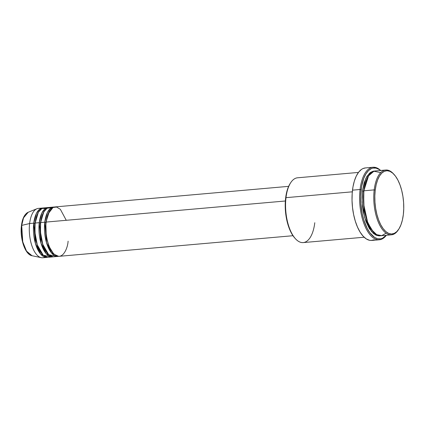 <?xml version="1.0" encoding="UTF-8"?>
<svg xmlns="http://www.w3.org/2000/svg" width="425" height="425" viewBox="0 0 425 425"><rect width="100%" height="100%" fill="white"/><g stroke="black" fill="none" stroke-linecap="round" stroke-linejoin="round"><path stroke-width="0.64" d="M32.045 255.738L26.52 251.122L22.764 241.857L21.702 225.393A0.776 0.292 -173.2 0 0 21.447 225.569A0.776 0.292 6.8 0 1 21.702 225.393A22.026 9.897 85 0 0 32.045 255.738C25.038 254.639 19.752 238.367 21.447 225.574C22.339 218.466 24.597 214.025 28.215 212.25A22.026 9.897 85 0 0 21.702 225.393L29.622 223.529L21.702 225.393L23.55 217.834L28.215 212.25L36.943 208.744A24.777 11.135 -95 0 0 29.622 223.529A24.777 11.135 85 0 0 42.766 257.757L46.904 257.391A24.777 11.135 -95 0 1 33.756 223.162L36.385 213.44L39.265 209.504L43.249 208.011A24.777 11.135 -95 0 0 42.553 208.027L38.42 208.388A24.777 11.135 85 0 0 29.622 223.529L33.756 223.162L29.622 223.529A24.777 11.135 -95 0 0 41.252 257.662L32.045 255.738M66.263 220.299L60.35 209.297L56.568 207.044L53.013 207.501L48.121 213.855L46.16 222.068A24.777 11.135 85 0 0 59.303 256.302L292.99 235.716M46.24 222.227A0.776 0.292 6.8 0 1 45.815 222.429L49.449 211.14L45.815 222.429A0.776 0.292 6.8 0 1 44.784 222.19L47.414 212.468L50.293 208.537L54.273 207.039A24.777 11.135 -95 0 0 53.582 207.055L49.443 207.416A24.777 11.135 85 0 0 40.646 222.557A24.777 11.135 85 0 0 53.794 256.785L57.928 256.418A24.777 11.135 -95 0 1 44.784 222.19L40.646 222.557L44.784 222.19A24.777 11.135 -95 0 1 53.582 207.055M51.553 207.671L47.016 208.266L43.653 212.112L40.646 222.557L40.439 231.96L42.792 244.391L48.721 254.724L55.824 256.169M40.614 222.838A0.776 0.292 6.8 0 1 40.301 222.913L43.934 211.623L40.301 222.913A0.776 0.292 6.8 0 1 39.27 222.679L41.9 212.957L44.779 209.02L48.758 207.528A24.777 11.135 -95 0 0 48.068 207.538L43.934 207.905A24.777 11.135 85 0 0 35.137 223.04A24.777 11.135 85 0 0 48.28 257.268L52.413 256.907A24.777 11.135 -95 0 1 39.27 222.679L35.137 223.04L39.27 222.679A24.777 11.135 -95 0 1 48.068 207.538M46.755 208.436L41.958 208.489L38.34 212.245L35.137 223.04L34.93 232.443L37.283 244.88L43.212 255.212L50.309 256.658M35.105 223.322A0.776 0.292 6.8 0 1 34.792 223.401L38.42 212.112L34.792 223.401A0.776 0.292 6.8 0 1 33.756 223.162A24.777 11.135 -95 0 1 42.553 208.027M380.757 172.593L373.894 171.248L368.549 175.854L363.858 190.804L374.197 189.89A32.523 14.615 85 0 0 380.885 227.21A32.523 14.615 85 0 0 398.384 229.776L398.841 229.064A31.747 14.264 -95 0 1 381.762 226.557A31.747 14.264 -95 0 1 375.227 190.129L374.197 189.89L363.858 190.804A32.523 14.615 85 0 0 381.113 235.732L391.452 234.818A32.523 14.615 -95 0 1 374.197 189.89A32.523 14.615 -95 0 1 385.741 170.027A32.523 14.615 -95 0 1 393.736 174.096A32.523 14.615 85 0 0 393.449 173.777A32.523 14.615 85 0 0 374.197 189.89L375.227 190.129L374.818 196.058L374.967 202.231L375.663 208.409L376.885 214.354L378.579 219.837L380.688 224.65L383.127 228.607L385.804 231.551L388.615 233.378L391.446 234.01L394.198 233.426L396.764 231.652L399.038 228.751L400.94 224.83L402.39 220.054L403.341 214.593A31.747 14.264 -95 0 1 398.841 229.064M358.445 172.428L297.537 177.793A32.523 14.615 85 0 0 285.993 197.662L352.32 191.818L285.993 197.662L285.642 198.018A31.747 14.264 85 0 0 294.961 238.218L295.534 238.839A32.523 14.615 -95 0 1 285.993 197.662A32.523 14.615 85 0 0 303.243 242.59L364.156 237.224M314.787 222.721A32.523 14.615 -95 0 1 295.534 238.839M380.784 170.701L379.222 169.517L376.04 168.13L372.89 168.098L371.365 168.597L368.491 170.59L365.941 173.846L363.805 178.24L361.569 186.586L360.65 196.382L360.814 203.309L362.212 213.621L363.858 220.065L367.237 228.459L369.973 232.9L374.542 237.394L377.724 238.781L380.869 238.808L382.394 238.308L386.235 235.28A35.62 16.007 -95 0 1 367.71 229.341A35.62 16.007 -95 0 1 361.112 189.731L360.081 189.492A36.396 16.352 85 0 0 367.131 230.52A36.396 16.352 85 0 0 386.357 235.269A36.396 16.352 -95 0 1 379.387 239.769A36.396 16.352 -95 0 1 360.081 189.492L352.5 190.161A36.396 16.352 85 0 0 371.806 240.433L379.387 239.769M363.827 191.085A0.776 0.292 6.8 0 1 363.513 191.16L368.247 176.338L363.513 191.16A0.776 0.292 6.8 0 1 362.483 190.926L365.877 178.282L369.585 173.113L374.717 171.031L373.24 171.174L370.504 172.391L366.892 176.423L364.135 182.782L362.483 190.926A0.776 0.292 -173.2 0 0 363.513 191.16L364.087 210.269L367.37 222.169L373.118 231.662L367.37 222.169L364.087 210.269L363.513 191.16M45.815 222.429L46.256 236.938L48.763 245.963L53.146 253.119L48.763 245.963L46.256 236.938L45.815 222.429A0.776 0.292 -173.2 0 1 44.784 222.19L46.522 242.712L51.765 253.236L58.613 256.312A24.777 11.135 -95 0 1 57.928 256.418M285.366 200.998L46.16 222.068L285.366 200.998M398.613 229.415A32.523 14.615 -95 0 1 391.452 234.818M34.792 223.401L35.232 237.91L37.74 246.936L42.117 254.092L37.74 246.936L35.232 237.91L34.792 223.401A0.776 0.292 -173.2 0 1 33.756 223.162L35.493 243.684L40.736 254.208L47.589 257.284A24.777 11.135 -95 0 1 46.904 257.391M40.301 222.913L40.747 237.421L43.254 246.447L47.632 253.608L43.254 246.447L40.747 237.421L40.301 222.913A0.776 0.292 -173.2 0 1 39.27 222.679L41.007 243.201L46.251 253.725L53.098 256.796A24.777 11.135 -95 0 1 52.413 256.907M21.34 227.683L21.351 233.835L22.185 239.998L23.773 245.634L25.978 250.267M22.605 220.4L21.797 223.847M403.341 214.593L403.75 208.664L403.601 202.491L402.905 196.313L401.683 190.368L399.989 184.886L397.88 180.072L395.441 176.115L392.764 173.172L389.959 171.344L387.122 170.712L384.37 171.291L381.809 173.071L379.53 175.971L377.628 179.892L376.178 184.668L375.227 190.129A31.747 14.264 -95 0 1 394.023 174.399A31.747 14.264 -95 0 1 403.341 214.593M385.741 170.027L375.408 170.935A32.523 14.615 85 0 0 363.858 190.804L363.672 204.276L367.567 221.951L371.62 229.76L376.64 234.637L381.74 235.641L386.097 233.166M380.524 235.732L379.095 235.875L376.194 235.227L373.315 233.357L369.288 228.432L365.914 221.356L363.487 212.739L362.504 206.502L362.063 196.998L362.483 190.926L362.158 202.428L364.703 217.658L371.482 231.482L375.966 235.126L380.423 235.753M373.001 167.259L365.42 167.928A36.396 16.352 85 0 0 352.5 190.161L360.081 189.492A36.396 16.352 -95 0 1 373.001 167.259A36.396 16.352 -95 0 1 380.651 170.473A36.396 16.352 85 0 0 360.081 189.492L361.112 189.731A35.62 16.007 -95 0 1 380.529 170.483M374.244 239.796L371.089 240.465L369.468 240.274L366.223 238.861L363.062 236.109L360.113 232.135L357.499 227.083L355.305 221.154L353.627 214.572L352.522 207.591L352.033 200.478L352.187 193.508L352.968 186.947L354.349 181.05L356.283 176.04L358.689 172.114L361.473 169.421L362.977 168.566L365.436 167.928M294.966 238.223L292.288 234.637L288.995 227.726L286.625 219.316L285.382 210.12L285.233 203.952L286.052 195.218L288.044 187.781L290.153 183.531M288.644 186.352L54.958 206.933A24.777 11.135 85 0 0 46.16 222.068C44.928 228.352 46.33 247.021 54.416 254.4C62.571 261.157 67.75 248.211 68.101 241.161M285.993 197.662A32.523 14.615 -95 0 1 290.599 182.835L290.147 183.547A31.747 14.264 85 0 0 285.642 198.018L285.993 197.662M52.737 252.689L52.105 253.613M393.449 173.777L394.023 174.399M49.088 256.121L49.89 255.643M51.962 253.465L52.572 252.498"/></g></svg>
